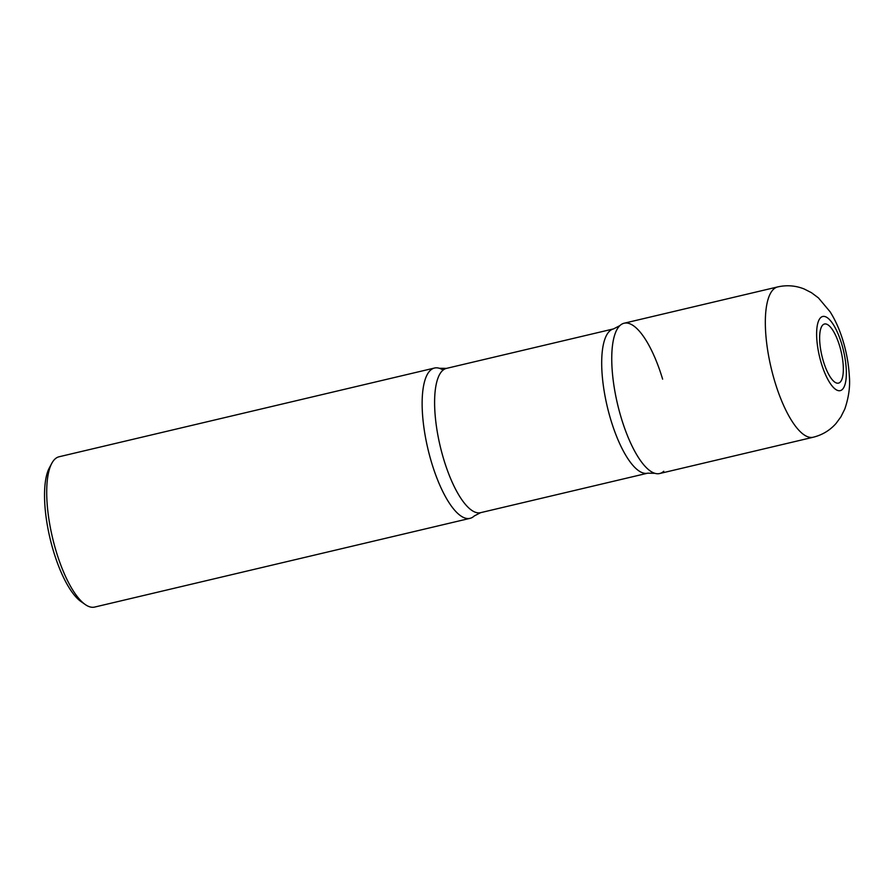 <?xml version="1.0" encoding="UTF-8"?>
<svg xmlns="http://www.w3.org/2000/svg" width="894" height="894" viewBox="0 0 894 894"><rect width="100%" height="100%" fill="white"/><g stroke="black" fill="none" stroke-linecap="round" stroke-linejoin="round"><path stroke-width="1.34" d="M823.329 361.12A30.374 9.834 -103.3 0 1 822.893 324.902A30.374 9.834 -103.3 0 1 839.645 346A30.374 9.834 -103.3 0 1 840.092 382.23A30.374 9.834 -103.3 0 1 823.329 361.12M659.638 473.529A77.23 25.01 -103.3 0 1 621.14 417.599A77.23 25.01 -103.3 0 1 624.113 323.226L777.702 286.918A77.23 25.01 -103.3 0 0 774.729 381.302A77.23 25.01 -103.3 0 0 813.227 437.233L659.638 473.529M474.256 515.961A77.23 25.01 -103.3 0 1 470.032 518.341A77.23 25.01 -103.3 0 1 431.534 462.421A77.23 25.01 -103.3 0 1 434.506 368.037A77.23 25.01 -103.3 0 1 443.111 370.071M470.032 518.341L94.608 607.082A77.23 25.01 -103.3 0 1 85.198 604.5A77.23 25.01 -103.3 0 1 56.11 551.151A77.23 25.01 -103.3 0 1 51.818 463.282A77.23 25.01 -103.3 0 1 59.082 456.767L434.506 368.037M85.198 604.5L80.963 601.528A73.107 23.68 -103.3 0 1 53.428 551.017A73.107 23.68 -103.3 0 1 49.36 467.841L51.818 463.282M620.011 325.494A77.23 25.01 76.7 0 0 619.922 325.584A77.23 25.01 76.7 0 0 617.542 404.133A77.23 25.01 76.7 0 0 654.844 473.306A77.23 25.01 -103.3 0 1 621.14 417.599A77.23 25.01 -103.3 0 1 619.922 325.584A77.23 25.01 -103.3 0 1 662.622 379.145M431.534 462.421A77.23 25.01 -103.3 0 1 439.312 368.272A77.23 25.01 76.7 0 0 430.405 370.306A77.23 25.01 76.7 0 0 431.534 462.421A77.23 25.01 76.7 0 0 474.133 516.073A77.23 25.01 76.7 0 0 474.222 515.983A77.23 25.01 -103.3 0 1 431.534 462.421M654.844 473.306L647.681 473.183A74.135 24.015 -103.3 0 1 610.714 419.498A74.135 24.015 -103.3 0 1 613.575 328.891A74.135 24.015 76.7 0 0 609.63 331.071A74.135 24.015 76.7 0 0 608.892 413.073A74.135 24.015 76.7 0 0 647.681 473.183L654.844 473.306A77.23 25.01 76.7 0 0 663.75 471.261M841.723 344.078A38.096 12.337 -103.3 0 1 842.271 389.516A38.096 12.337 -103.3 0 1 821.262 363.053A38.096 12.337 -103.3 0 1 820.703 317.605A38.096 12.337 -103.3 0 1 841.723 344.078M480.581 512.675A74.135 24.015 -103.3 0 1 443.625 458.991A74.135 24.015 -103.3 0 1 446.475 368.384A74.135 24.015 76.7 0 0 442.541 370.563A74.135 24.015 76.7 0 0 441.804 452.565A74.135 24.015 76.7 0 0 480.581 512.675L474.222 515.983L480.581 512.675L647.681 473.183L480.581 512.675M813.227 437.233C822.379 434.942 830.012 430.316 836.125 423.365L840.93 416.805L844.808 409.016C848.808 397.227 850.306 386.119 849.3 375.715C848.652 364.327 846.618 352.873 843.176 341.352C839.913 330.344 835.566 320.499 830.135 311.827L818.435 297.892L811.439 292.673L804.175 288.986C795.649 285.577 786.832 284.884 777.702 286.918M619.922 325.584L613.575 328.891L446.475 368.384L439.312 368.272L446.475 368.384L613.575 328.891L619.922 325.584"/></g></svg>
